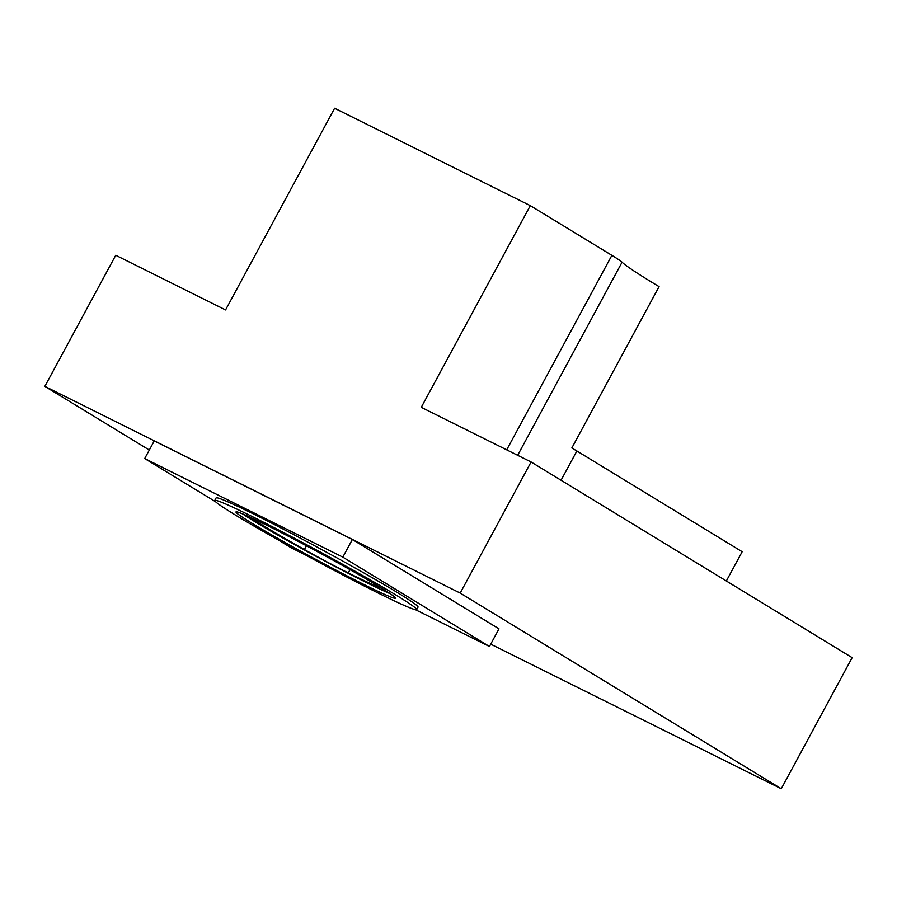<?xml version="1.0" encoding="UTF-8"?>
<svg xmlns="http://www.w3.org/2000/svg" width="897" height="897" viewBox="0 0 897 897"><rect width="100%" height="100%" fill="white"/><g stroke="black" fill="none" stroke-linecap="round" stroke-linejoin="round"><path stroke-width="1.35" d="M242.56 513.869A90.642 3.801 -151.6 0 0 253.974 521.123A90.642 3.801 -151.6 0 0 390.229 593.713M250.14 517.221A114.738 4.81 -151.6 0 0 304.397 549.547A48.763 2.041 -151.6 0 0 348.271 572.903A114.738 4.81 -151.6 0 0 381.819 588.297M149.317 450.036L44.85 386.372L115.735 255.275L225.562 309.936L334.615 108.245L530.306 205.637L421.265 407.328L531.091 461.989L852.15 657.658L781.265 788.755L490.715 644.158M44.85 386.372L460.206 593.085L531.091 461.989M460.206 593.085L781.265 788.755M726.346 580.987L742.167 551.722L576.872 450.989L561.062 480.243M530.306 205.637L611.877 255.353A57.374 2.399 28.4 0 1 622.069 262.193A172.112 7.21 -151.6 0 0 659.082 286.636L571.838 447.984A172.112 7.21 28.4 0 0 576.872 450.989M214.753 500.459L216.11 497.936A114.771 4.81 28.4 0 1 319.366 548.302A114.771 4.81 28.4 0 1 418.036 607.123L416.679 609.635A114.771 4.81 28.4 0 1 347.262 577.253A114.771 4.81 28.4 0 1 235.81 515.282A114.771 4.81 28.4 0 1 214.753 500.459A114.771 4.81 28.4 0 1 317.998 550.825A114.771 4.81 28.4 0 1 416.679 609.635M215.594 501.748L144.709 458.558L342.811 557.138L489.448 646.502L415.546 609.736M305.272 554.851L291.346 547.921L277.711 539.613M144.709 458.558L154.25 440.909L352.353 539.489L498.99 628.853L489.448 646.502M342.811 557.138L352.353 539.489M252.606 523.646A90.642 3.801 -151.6 0 0 340.625 572.589A90.642 3.801 -151.6 0 0 395.454 598.164A90.642 3.801 -151.6 0 0 317.516 551.711A90.642 3.801 -151.6 0 0 235.978 511.94A90.642 3.801 -151.6 0 0 252.606 523.646M349.976 569.64L348.271 572.903M306.482 545.78L304.397 549.547M622.069 262.193L517.659 455.295M611.877 255.353L506.704 449.846"/></g></svg>
